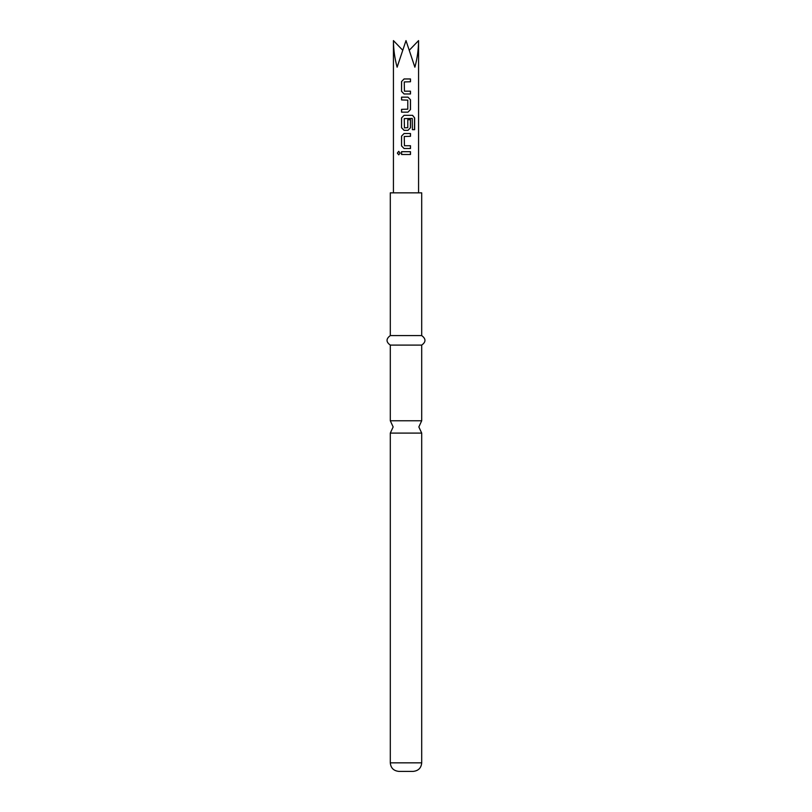 <?xml version="1.0" encoding="UTF-8"?>
<svg xmlns="http://www.w3.org/2000/svg" width="812" height="812" viewBox="0 0 812 812"><rect width="100%" height="100%" fill="white"/><g stroke="black" fill="none" stroke-linecap="round" stroke-linejoin="round"><path stroke-width="1.22" d="M398.753 151.357L397.484 153.092L398.753 154.828M400.174 153.092L398.692 151.357L397.362 153.092L398.692 154.828L400.174 153.092M421.702 420.768L390.298 420.768L393.15 426.939L390.298 433.1L421.702 433.1L418.85 426.939L421.702 420.768L421.702 345.1C426.056 341.984 426.056 338.817 421.702 335.589L421.702 192.85L390.298 192.85L390.298 335.589L421.702 335.589M404.437 91.177L404.254 81.941L410.486 81.758L410.486 78.957L404.071 78.957L401.544 81.565L401.544 91.36L404.071 93.969L410.486 93.969L410.486 91.177L404.437 91.177M410.486 99.754L407.969 97.146L401.544 97.146L401.544 99.937L407.786 100.13L407.786 109.173L401.544 109.356L401.544 112.157L407.969 112.157L410.486 109.549L410.486 99.754L407.939 97.146M414.638 117.933L412.577 115.324L404.071 115.324L401.544 117.933L401.544 127.728L404.071 130.336L407.969 130.336L410.486 127.728L410.486 119.709L407.786 119.709L407.786 127.667L404.437 127.849L404.254 118.613L412.252 118.43L412.415 129.687L414.638 129.687L414.638 117.933L412.476 115.324M404.437 145.724L404.254 136.497L410.486 136.304L410.486 133.513L404.071 133.513L401.544 136.122L401.544 145.916L404.071 148.525L410.486 148.525L410.486 145.724L404.437 145.724M401.544 151.692L401.544 154.493L410.486 154.493L410.486 151.692L401.544 151.692M402.519 50.029L393.434 40.6C393.495 49.491 394.723 58.362 397.119 67.203L406 40.6L414.881 67.203C417.277 58.362 418.505 49.491 418.566 40.6L409.481 50.029M421.702 762.833L390.298 762.833C390.755 767.99 393.617 770.842 398.865 771.4L413.135 771.4C418.383 770.842 421.245 767.99 421.702 762.833L421.702 433.1M390.298 420.768L390.298 345.1L421.702 345.1M401.615 151.692L401.615 154.493M410.415 154.493L410.415 151.692M410.415 136.304L410.415 133.513M404.102 133.513L401.544 136.122M401.615 136.122L401.544 145.916M401.615 145.916L404.102 148.525M410.415 148.525L410.415 145.724M414.516 129.687L414.516 117.933M404.102 115.324L401.544 117.933M401.615 117.933L401.544 127.728M401.615 127.728L404.102 130.336M407.939 130.336L410.486 127.728M410.415 127.728L410.415 119.709M407.939 112.157L410.486 109.549M410.415 109.549L410.415 99.754M401.615 97.146L401.615 99.937M401.615 109.356L401.615 112.157M410.415 81.758L410.415 78.957M404.102 78.957L401.544 81.565M401.615 81.565L401.544 91.36M401.615 91.36L404.102 93.969M410.415 93.969L410.415 91.177M393.434 192.85L393.434 40.6M390.298 345.1C385.944 341.984 385.944 338.817 390.298 335.589M390.298 762.833L390.298 433.1M418.566 192.85L418.566 40.6"/></g></svg>
